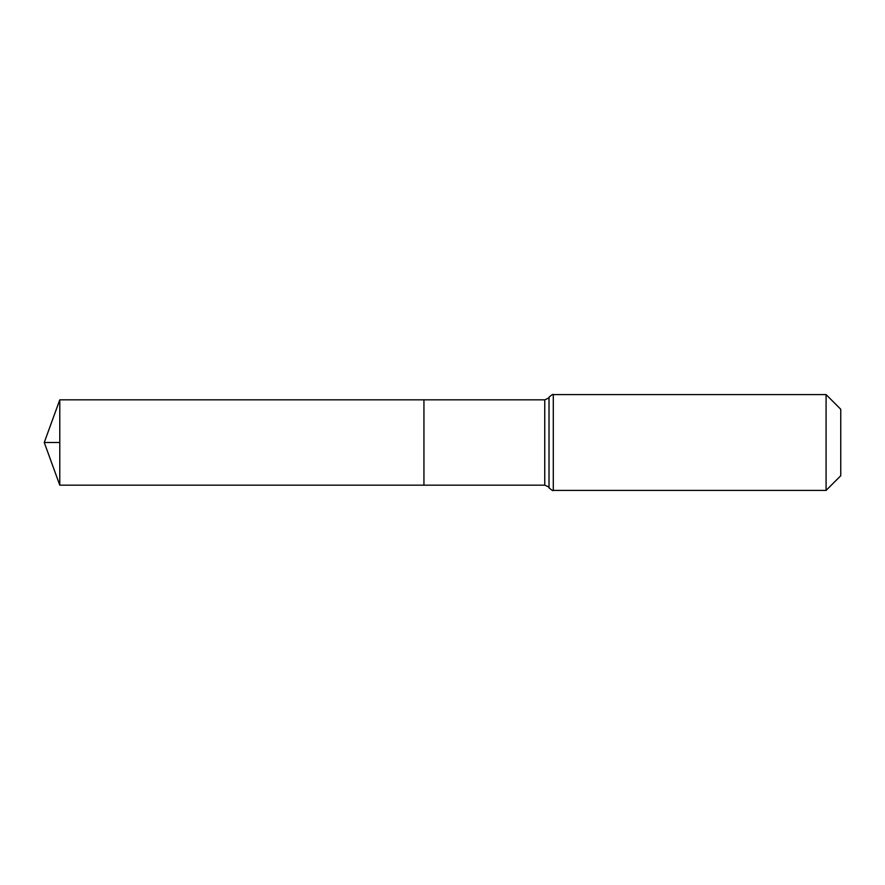 <?xml version="1.0" encoding="UTF-8"?>
<svg xmlns="http://www.w3.org/2000/svg" width="885" height="885" viewBox="0 0 885 885"><rect width="100%" height="100%" fill="white"/><g stroke="black" fill="none" stroke-linecap="round" stroke-linejoin="round"><path stroke-width="1.33" d="M423.937 399.832L423.937 485.168L423.937 399.832L59.782 399.832L59.782 485.168L544.751 485.168L544.751 399.832L423.937 399.832M826.081 394.588L826.081 490.412L840.75 475.743L840.75 409.257L826.081 394.588L553.291 394.588C553.202 393.88 551.775 394.754 549.021 397.21C549.696 397.509 548.269 398.383 544.751 399.832M59.782 442.5L44.25 442.5L59.782 485.168M826.081 490.412L553.291 490.412L553.291 394.588M553.291 490.412C553.202 491.12 551.775 490.246 549.021 487.79L549.021 397.21M549.021 487.79C549.696 487.491 548.269 486.617 544.751 485.168M44.25 442.5L59.782 399.832"/></g></svg>
